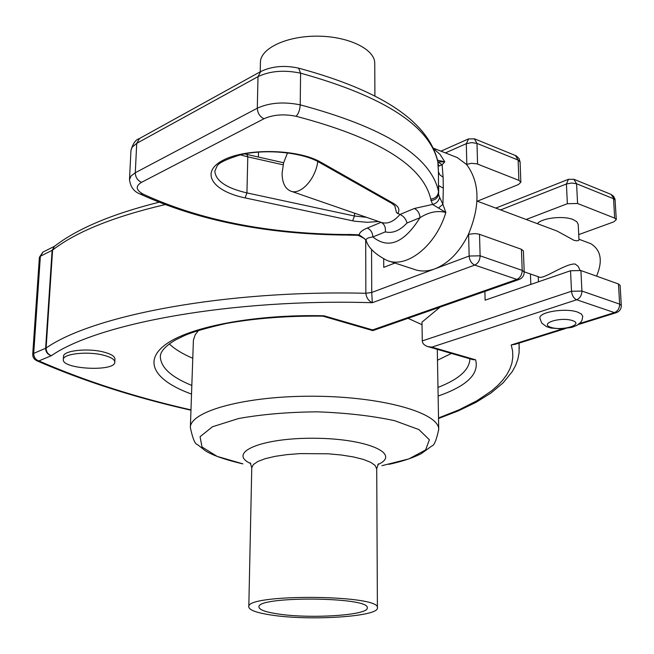 <?xml version="1.0" encoding="UTF-8"?>
<svg xmlns="http://www.w3.org/2000/svg" width="654" height="654" viewBox="0 0 654 654"><rect width="100%" height="100%" fill="white"/><g stroke="black" fill="none" stroke-linecap="round" stroke-linejoin="round"><path stroke-width="0.98" d="M54.552 246.264L52.107 250.368L45.625 348.304C45.764 352.163 47.693 354.615 51.413 355.67C47.987 354.46 46.221 351.917 46.115 348.042L33.697 353.389L40.368 256.262L42.992 252.076M365.709 239.846L365.856 293.278C225.793 289.82 92.737 315.269 46.115 348.042L52.59 250.073L54.307 246.468M455.11 156.723L457.277 157.581L466.531 164.44C479.848 182.286 480.437 205.691 468.305 234.647C459.607 251.986 448.481 263.382 434.926 268.827L371.725 292.469L365.856 293.278C366.404 297.799 368.554 300.946 372.306 302.712L371.725 292.469L371.562 249.272M32.716 354.313L32.945 356.52L34.27 358.964L36.501 360.632L38.872 360.918C35.504 359.741 33.779 357.231 33.697 353.389L32.716 354.313L39.395 257.333L40.368 256.262L52.59 250.073C75.929 231.917 113.355 216.776 164.865 204.653M437.935 161.939L442.129 164.759L444.81 161.824L438.016 161.906M438.098 163.884L439.03 166.042L442.129 164.759L443.101 177.234L439.831 174.798L438.433 171.863L438.523 191.426C438.131 195.857 435.539 198.407 430.765 199.094L432.531 204.449L445.84 212.476L442.913 204.35L438.703 207.808M438.155 165.037L439.03 166.042M260.725 71.523L257.995 76.649C270.037 70.91 284.237 69.749 300.595 73.166C384.487 96.49 430.283 126.304 437.976 162.593L438.433 171.863L437.812 161.276M438.303 168.266L438.352 169.288M363.935 238.309L365.807 239.928L364.172 238.375L358.081 235.301M364.172 238.375L359.087 234.835L358.155 235.317L345.86 235.048M438.662 191.27L438.687 185.63L443.322 188.197L442.913 204.35L439.627 197.304C438.728 201.138 436.357 203.525 432.531 204.449L414.317 208.495C417.726 210.155 419.623 213.212 420.023 217.692C404.058 243.043 388.345 249.46 372.911 236.952L385.337 231.868C392.523 233.658 399.757 230.698 407.05 222.998L420.023 217.692C428.828 212.059 437.436 210.326 445.84 212.476C435.997 245.724 406.755 268.794 387.07 260.472C375.265 254.39 368.316 247.776 366.215 240.639L366.215 240.639C365.611 238.849 367.834 237.623 372.911 236.952C372.559 232.587 370.687 229.619 367.311 228.05C362.471 230.004 359.733 232.268 359.095 234.835L349.236 234.467L349.547 234.999M349.236 234.467L345.901 234.524L345.852 235.064C266.783 234.287 198.252 220.635 140.267 194.083M439.627 197.304L438.532 194.238L438.63 192.701L438.532 194.23C437.673 198.08 435.106 200.157 430.839 200.476M438.63 192.66L438.523 191.426C430.814 156.331 384.707 127.473 300.211 104.853C283.73 101.542 269.432 102.662 257.3 108.212C257.619 113.199 259.842 116.714 263.979 118.758C273.078 114.654 283.787 113.829 296.099 116.273C298.535 113.722 299.908 109.913 300.211 104.853L300.595 73.166L298.6 68.147M407.05 222.998C405.897 218.935 403.543 216.09 399.995 214.455L396.512 212.673L394.983 206.517C395.441 206.37 394.337 205.307 391.681 203.304M385.337 231.868C385.795 227.396 384.462 224.257 381.331 222.442M287.539 152.856L283.591 162.879L282.095 173.187C282.152 182.491 284.94 188.434 290.45 191.009C300.186 195.579 315.31 179.637 317.73 161.84L317.779 161.497M433.749 148.818L439.929 154.27L444.81 161.824L437.583 160.181M443.322 188.197L443.101 177.234M521.426 249.288L522.203 270.388L524.197 272.039L523.413 250.989L521.426 249.288L478.883 234.107L474.959 233.584L469.973 234.107L468.607 234.533L469.155 256.033L434.926 268.827C427.561 271.516 420.694 271.712 414.35 269.407L388.852 261.052M466.531 164.44L471.371 163.312L476.938 163.843L518.884 180.349L520.846 182.204L518.459 184.542L477.338 201.187M589.965 243.378L590.889 243.729C601.042 250.139 602.939 260.946 596.579 276.16M524.189 271.835L538.716 276.855C542.313 280.607 565.571 263.039 575.218 264.053L578.234 266.448L580.057 270.298M578.97 239.593L578.97 239.666C578.986 240.836 577.351 241.073 574.065 240.353L557.159 231.091L476.995 201.064M582.771 316.201L582.035 320.223L580.744 322.324L577.016 325.349L571.988 327.335L561.402 328.864L550.815 328.022L546.294 326.55L541.659 322.962L539.91 318.179C538.406 312.097 565.522 307.625 577.547 312.089L581.316 313.961L582.779 316.389M537.367 223.676C541.798 217.978 563.323 215.46 573.051 219.548L576.763 221.665L578.218 224.428M620.123 285.43L618.48 283.983L580.907 270.552L570.541 270.748L485.129 300.17L484.876 291.439M530.427 273.985L530.827 284.425M394.918 263.047L383.743 267.363L383.685 259.049M526.168 219.482L567.361 203.713L577.572 203.492L614.67 218.117L616.305 219.621L613.738 221.886L578.716 234.606M190.976 409.886C135.738 397.362 85.036 381.037 38.872 360.918L51.413 355.67C97.904 323.264 232.644 298.412 372.306 302.712L474.739 265.083C471.46 263.529 469.597 260.513 469.155 256.033L480.118 255.82L479.513 234.312M468.648 138.861L466.302 143.667L471.673 142.597L476.995 143.406L474.322 138.746M570.541 270.748L571.514 291.251L581.929 291.063L580.907 270.552M610.722 194.263L574.089 179.351L568.481 179.294L566.421 183.978L571.653 183.03L576.591 183.758L573.803 179.229M618.48 283.983L619.64 304.118L621.292 305.524M103.446 355.179C87.644 351.026 62.89 353.749 63.315 359.512C61.533 369.273 115.317 371.971 114.793 362.152C114.703 359.447 110.927 357.125 103.446 355.179M63.315 359.512L63.512 356.381C63.086 350.593 87.824 347.854 103.618 352.032C111.09 353.978 114.867 356.316 114.957 359.03L114.793 362.152M565.473 328.57L515.139 344.323L511.24 344.944L516.922 343.759M438.131 396.046C466.858 386.064 479.349 373.99 475.613 359.831L431.861 347.127L427.732 346.563C424.291 345.386 422.468 343.505 422.271 340.906L571.514 291.251C572.005 295.518 573.73 298.355 576.673 299.769C580.041 298.249 581.79 295.346 581.929 291.063L619.64 304.118C619.534 308.32 617.801 311.149 614.441 312.62L616.313 312.669C619.624 311.378 621.284 308.966 621.292 305.459L620.123 285.357M322.863 316.144L372.78 330.622L372.617 329.927L516.873 279.422L474.739 265.083C478.107 263.407 479.897 260.317 480.118 255.82L522.203 270.388C522.023 274.794 520.241 277.811 516.873 279.422L519.202 279.438C522.481 278.048 524.14 275.579 524.197 272.039M515.409 155.464L518.131 160.075L520.094 161.963L519.121 158.636L516.219 155.832L474.608 138.861L468.477 138.934L440.951 151.156M422.271 340.906L421.994 322.12L440.101 307.094M616.305 219.621L615.022 199.192L613.599 196.314L611.016 194.377L615.177 200.345M372.796 330.63L519.072 279.487M372.617 329.927L323.902 315.784L322.953 316.152C287.67 315.776 255.346 318.236 225.973 323.526C207.212 327.785 193.527 331.725 184.935 335.355L175.534 339.933C165.658 345.811 160.59 351.255 160.328 356.267C160.492 367.237 170.988 376.966 191.818 385.435M475.613 359.831L472.875 359.651L428.059 346.653M169.304 343.914C174.79 349.146 182.605 353.928 192.75 358.261M437.485 360.24L451.407 353.43M422.026 324.719L408.031 318.31M198.636 330.344L195.162 334.84L193.404 340.178L190.363 427.618C192.734 438.695 195.08 444.336 197.41 444.54L205.258 450.696C212.215 455.168 224.379 459.476 241.743 463.637M374.75 63.512L374.75 63.201C374.873 49.222 348.492 36.289 317.591 36.166C286.689 35.856 260.3 48.421 260.415 62.4L260.218 71.809M278.645 614.049C265.957 612.201 259.401 609.888 258.968 607.125C255.689 595.9 370.189 596.701 367.237 607.877C368.921 615.185 311.091 619.019 278.645 614.049M272.35 615.193C310.879 621.047 379.304 616.526 377.399 607.828C381.012 594.56 244.8 593.611 248.806 606.928C249.329 610.239 257.177 612.994 272.35 615.193M519.309 348.263L518.9 343.146M257.995 76.649L257.3 108.212L135.288 172.738L136.719 143.349L257.995 76.649M141.566 182.311C137.569 180.545 135.468 177.357 135.288 172.738L131.086 175.918L129.5 179.531C130.408 186.864 133.923 191.679 140.038 193.976L143.267 194.189C135.836 190.134 135.272 186.177 141.566 182.311L263.979 118.758M437.894 161.685C428.55 121.922 382.181 90.759 298.804 68.204C284.506 65.016 271.704 66.185 260.398 71.711L139.196 138.673C135.689 139.596 132.95 143.504 130.963 150.379L132.149 147.158L136.719 143.349L139.523 138.493M345.901 234.524C267.511 233.699 199.969 220.251 143.267 194.189M296.099 116.273C377.971 137.822 422.86 165.429 430.765 199.094M240.231 154.818L247.792 156.854L246.967 154.458L244.588 153.886M354.501 213.155L354.501 216.016L246.934 192.914L247.792 156.854L283.117 164.816M245.127 197.909L246.934 192.914C226.398 188.123 215.689 180.88 214.814 171.176L217.03 166.132C218.624 162.846 226.832 158.971 241.661 154.491C266.693 148.76 302.377 152.521 318.711 162.012L320.812 162.225C298.387 149.014 246.689 147.837 223.431 160.058C199.552 172.002 212.158 191.172 245.127 197.909L354.329 221.166L367.344 222.311L378.658 221.51M366.518 217.316L354.501 216.016L352.62 220.831M318.882 162.102L391.509 203.206L393.561 203.451L320.812 162.225M397.607 213.613C400.191 209.999 398.842 206.615 393.561 203.451M381.045 222.335L367.311 228.05M414.317 208.495L399.995 214.455C393.675 221.78 387.381 224.42 381.11 222.36L291.251 191.287M445.39 152.905L466.302 143.667L466.825 164.309M572.422 320.574C584.406 324.482 562.685 331.235 550.93 327.368C538.7 323.575 560.413 316.593 572.422 320.574M477.567 164.056L476.995 143.406L518.131 160.075L518.884 180.349M577.572 203.492L576.591 183.758L613.55 198.726L614.67 218.117M500.621 209.909L566.421 183.978L567.361 203.713M562.767 328.807L511.24 344.944L512.622 351.133L512.818 357.223L511.878 363.207L509.834 369.06L506.727 374.775L502.615 380.326L497.522 385.713L491.514 390.92L476.889 400.763L459.116 409.796L438.523 417.963M431.861 347.127L576.673 299.769L614.441 312.62L579.591 323.534M469.899 358.793C469.547 369.747 458.904 379.287 437.976 387.413M323.902 315.784C256.76 314.157 192.407 326.142 167.22 343.375C141.877 360.656 154.507 380.726 191.516 394.068M377.808 464.593C401.948 454.097 367.654 438.532 314.492 438.254C261.338 437.69 226.766 452.715 250.752 463.596M250.302 462.909L251.765 467.847L253.319 464.577L257.839 461.479L265.172 458.691L274.991 456.369L286.836 454.636L300.121 453.606L328.169 453.794L341.462 455.021L353.332 456.917L363.191 459.37L370.556 462.264L375.126 465.427L376.72 468.893M242.928 463.882L217.103 456.369L201.996 446.976L200.067 436.7L212.46 426.776L238.424 418.56C261.755 414.334 288.054 412.094 317.304 411.832C346.424 412.895 372.191 415.846 394.607 420.686L418.887 429.564L429.384 439.766L425.623 449.936L408.946 458.879L381.936 465.689M438.736 429.817L438.728 429.351C439.071 412.821 382.533 396.602 314.361 396.226C246.182 395.654 189.832 411.08 190.363 427.618M438.532 418.503L458.38 410.851L475.932 402.373L490.95 393.046L503.171 382.811L512.295 371.57L515.548 365.545L517.845 359.242L519.096 352.702L519.121 343.072M54.617 246.215L42.763 252.191L39.395 257.333M130.963 150.379L129.5 179.531M438.066 163.198L437.91 161.767M438.294 168.152L438.344 169.239M438.695 189.946L438.63 192.709M246.967 154.458L283.632 162.748M365.831 239.944L366.15 240.492M433.471 148.213L457.277 157.581M578.954 239.25L590.889 243.729M538.446 281.8L538.234 276.691M578.97 239.666L578.201 224.208M54.298 246.46C76.91 228.826 111.752 214.103 158.816 202.282M578.291 324.564L616.313 312.669M520.846 182.204L520.094 161.963M495.789 208.103L568.481 179.294M190.96 410.221C134.986 397.607 83.499 381.078 36.501 360.632M258.502 152.071L258.395 157.042M374.75 63.201L374.906 95.836M378.388 463.809L376.72 468.714L377.399 607.828M251.765 467.847L248.806 606.928M437.289 349.334L438.728 429.351C436.406 440.183 434.101 445.726 431.812 445.995L421.192 453.712C412.437 458.07 401.662 461.626 388.852 464.356"/></g></svg>
